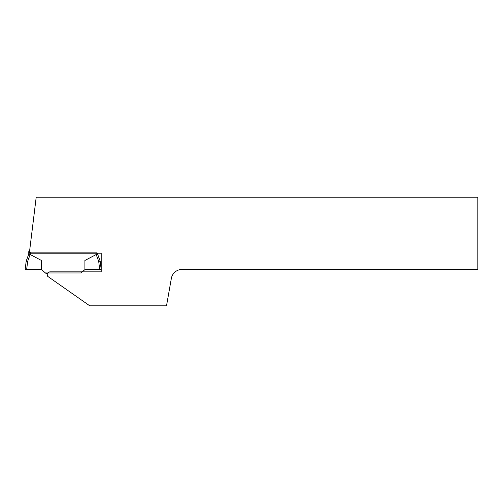 <?xml version="1.0" encoding="UTF-8"?>
<svg xmlns="http://www.w3.org/2000/svg" width="503" height="503" viewBox="0 0 503 503"><rect width="100%" height="100%" fill="white"/><g stroke="black" fill="none" stroke-linecap="round" stroke-linejoin="round"><path stroke-width="0.75" d="M36.21 197.176L477.85 197.176L477.85 269.608L183.935 269.608A10.865 10.865 0 0 0 171.347 278.423L166.512 305.824L89.779 305.824L47.747 276.392A2.899 2.899 0 0 1 50.137 271.853L101.204 271.853L101.204 253.216L29.331 253.216L36.21 197.176M47.527 273.481L46.069 273.481L41.447 269.608L41.447 260.46L30.155 254.505L27.659 261.365L26.646 269.608L25.15 269.608L26.194 261.12L25.15 269.608M45.433 272.953L80.92 272.953L84.906 269.608L84.906 260.46L96.136 254.562L96.136 252.141L30.218 252.141L30.218 254.562M29.463 252.122L28.772 252.009L28.772 254.034L28.772 251.607L29.526 251.607M97.582 253.216L97.582 254.034L97.582 253.216M28.772 254.034L26.194 261.12L28.772 254.034L30.155 254.505M101.204 269.608L99.707 269.608L98.695 261.365L100.16 261.12L101.204 269.608L100.16 261.12L97.582 254.034L96.136 254.562M99.707 269.608L84.906 269.608M41.447 269.608L26.646 269.608M26.194 261.12L27.659 261.365M98.695 261.365L96.199 254.505"/></g></svg>
